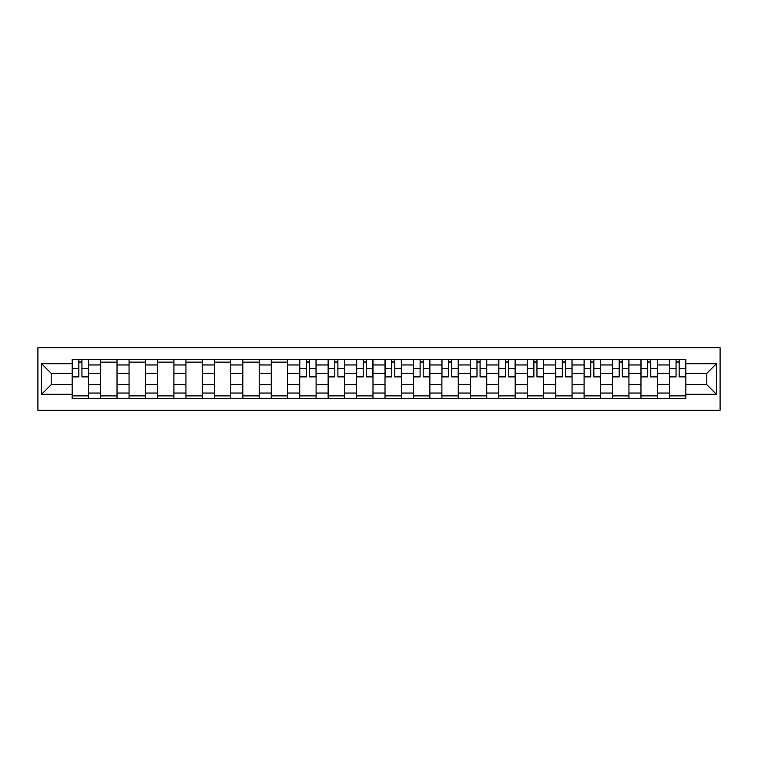 <?xml version="1.0" encoding="UTF-8"?>
<svg xmlns="http://www.w3.org/2000/svg" width="758" height="758" viewBox="0 0 758 758"><rect width="100%" height="100%" fill="white"/><g stroke="black" fill="none" stroke-linecap="round" stroke-linejoin="round"><path stroke-width="1.14" d="M37.9 410.267L720.1 410.267L720.1 347.733L37.9 347.733L37.9 410.267M100.615 398.594L100.615 364.958L88.582 364.958L88.582 398.594M88.582 364.958L88.582 359.406M100.615 364.958L100.615 359.406M117.026 359.406L117.026 398.594M129.059 398.594L129.059 359.406M145.46 359.406L145.46 398.594M157.493 398.594L157.493 359.406M173.904 359.406L173.904 398.594M185.937 398.594L185.937 359.406M202.339 359.406L202.339 398.594M214.372 398.594L214.372 359.406M230.783 359.406L230.783 398.594M242.816 398.594L242.816 359.406M259.227 359.406L259.227 398.594M271.26 398.594L271.26 359.406M287.661 359.406L287.661 398.594M299.694 398.594L299.694 359.406M316.105 359.406L316.105 398.594M328.138 398.594L328.138 359.406M344.539 359.406L344.539 398.594M356.573 398.594L356.573 359.406M372.983 359.406L372.983 398.594M385.017 398.594L385.017 359.406M401.427 359.406L401.427 398.594M413.461 398.594L413.461 359.406M429.862 359.406L429.862 398.594M441.895 398.594L441.895 359.406M458.306 359.406L458.306 398.594M470.339 398.594L470.339 359.406M486.74 359.406L486.74 398.594M498.773 398.594L498.773 359.406M515.184 359.406L515.184 398.594M527.217 398.594L527.217 359.406M543.628 359.406L543.628 398.594M555.661 398.594L555.661 359.406M572.063 359.406L572.063 398.594M584.096 398.594L584.096 359.406M600.507 359.406L600.507 398.594M612.54 398.594L612.54 359.406M628.941 359.406L628.941 398.594M640.974 398.594L640.974 359.406M657.385 359.406L657.385 398.594M669.418 398.594L669.418 359.406M669.418 384.647L657.385 384.647M640.974 384.647L628.941 384.647M612.54 384.647L600.507 384.647M584.096 384.647L572.063 384.647M555.661 384.647L543.628 384.647M527.217 384.647L515.184 384.647M498.773 384.647L486.74 384.647M470.339 384.647L458.306 384.647M441.895 384.647L429.862 384.647M413.461 384.647L401.427 384.647M385.017 384.647L372.983 384.647M356.573 384.647L344.539 384.647M328.138 384.647L316.105 384.647M299.694 384.647L287.661 384.647M271.26 384.647L259.227 384.647M242.816 384.647L230.783 384.647M214.372 384.647L202.339 384.647M185.937 384.647L173.904 384.647M157.493 384.647L145.46 384.647M129.059 384.647L117.026 384.647M100.615 384.647L88.582 384.647M669.418 373.353L657.385 373.353M640.974 373.353L628.941 373.353M612.54 373.353L600.507 373.353M584.096 373.353L572.063 373.353M555.661 373.353L543.628 373.353M527.217 373.353L515.184 373.353M498.773 373.353L486.74 373.353M470.339 373.353L458.306 373.353M441.895 373.353L429.862 373.353M413.461 373.353L401.427 373.353M385.017 373.353L372.983 373.353M356.573 373.353L344.539 373.353M328.138 373.353L316.105 373.353M299.694 373.353L287.661 373.353M271.26 373.353L259.227 373.353M242.816 373.353L230.783 373.353M214.372 373.353L202.339 373.353M185.937 373.353L173.904 373.353M157.493 373.353L145.46 373.353M129.059 373.353L117.026 373.353M100.615 373.353L88.582 373.353M51.212 384.647L72.171 384.647L72.171 373.353L51.212 373.353L51.212 384.647L41.548 394.312L41.548 363.688L72.171 363.688L72.171 373.353M685.829 373.353L685.829 384.647L706.788 384.647L706.788 373.353L685.829 373.353L685.829 359.406L72.171 359.406L72.171 363.688M685.829 363.688L716.452 363.688L716.452 394.312L685.829 394.312L685.829 384.647M72.171 384.647L72.171 398.594L685.829 398.594L685.829 394.312M72.171 394.312L41.548 394.312M88.582 395.865L72.171 395.865M78.832 362.135L81.93 362.135M117.026 395.865L100.615 395.865M100.615 362.135L117.026 362.135M145.46 395.865L129.059 395.865M129.059 362.135L145.46 362.135M173.904 395.865L157.493 395.865M157.493 362.135L173.904 362.135M202.339 395.865L185.937 395.865M185.937 362.135L202.339 362.135M230.783 395.865L214.372 395.865M214.372 362.135L230.783 362.135M259.227 395.865L242.816 395.865M242.816 362.135L259.227 362.135M287.661 395.865L271.26 395.865M271.26 362.135L287.661 362.135M316.105 395.865L299.694 395.865M306.346 362.135L309.454 362.135M344.539 395.865L328.138 395.865M334.79 362.135L337.888 362.135M372.983 395.865L356.573 395.865M363.234 362.135L366.332 362.135M401.427 395.865L385.017 395.865M391.668 362.135L394.766 362.135M429.862 395.865L413.461 395.865M420.112 362.135L423.21 362.135M458.306 395.865L441.895 395.865M448.546 362.135L451.654 362.135M486.74 395.865L470.339 395.865M476.99 362.135L480.089 362.135M515.184 395.865L498.773 395.865M505.434 362.135L508.533 362.135M543.628 395.865L527.217 395.865M533.869 362.135L536.967 362.135M572.063 395.865L555.661 395.865M562.313 362.135L565.411 362.135M600.507 395.865L584.096 395.865M590.747 362.135L593.855 362.135M628.941 395.865L612.54 395.865M619.191 362.135L622.29 362.135M657.385 395.865L640.974 395.865M647.635 362.135L650.734 362.135M685.829 395.865L669.418 395.865M676.07 362.135L679.168 362.135M41.548 363.688L51.212 373.353M706.788 384.647L716.452 394.312M706.788 373.353L716.452 363.688M81.93 376.906L81.93 359.586L88.487 359.586L88.487 376.906L81.93 376.906M78.832 361.954L81.93 361.954M78.832 359.586L72.266 359.586L72.266 376.906L78.832 376.906L78.832 359.586L81.93 359.586M309.454 376.906L309.454 359.586L316.01 359.586L316.01 376.906L309.454 376.906M306.346 361.954L309.454 361.954M306.346 359.586L299.789 359.586L299.789 376.906L306.346 376.906L306.346 359.586L309.454 359.586M337.888 376.906L337.888 359.586L344.454 359.586L344.454 376.906L337.888 376.906M334.79 361.954L337.888 361.954M334.79 359.586L328.223 359.586L328.223 376.906L334.79 376.906L334.79 359.586L337.888 359.586M366.332 376.906L366.332 359.586L372.889 359.586L372.889 376.906L366.332 376.906M363.234 361.954L366.332 361.954M363.234 359.586L356.667 359.586L356.667 376.906L363.234 376.906L363.234 359.586L366.332 359.586M394.766 376.906L394.766 359.586L401.333 359.586L401.333 376.906L394.766 376.906M391.668 361.954L394.766 361.954M391.668 359.586L385.111 359.586L385.111 376.906L391.668 376.906L391.668 359.586L394.766 359.586M423.21 376.906L423.21 359.586L429.777 359.586L429.777 376.906L423.21 376.906M420.112 361.954L423.21 361.954M420.112 359.586L413.546 359.586L413.546 376.906L420.112 376.906L420.112 359.586L423.21 359.586M451.654 376.906L451.654 359.586L458.211 359.586L458.211 376.906L451.654 376.906M448.546 361.954L451.654 361.954M448.546 359.586L441.99 359.586L441.99 376.906L448.546 376.906L448.546 359.586L451.654 359.586M480.089 376.906L480.089 359.586L486.655 359.586L486.655 376.906L480.089 376.906M476.99 361.954L480.089 361.954M476.99 359.586L470.424 359.586L470.424 376.906L476.99 376.906L476.99 359.586L480.089 359.586M508.533 376.906L508.533 359.586L515.089 359.586L515.089 376.906L508.533 376.906M505.434 361.954L508.533 361.954M505.434 359.586L498.868 359.586L498.868 376.906L505.434 376.906L505.434 359.586L508.533 359.586M536.967 376.906L536.967 359.586L543.533 359.586L543.533 376.906L536.967 376.906M533.869 361.954L536.967 361.954M533.869 359.586L527.312 359.586L527.312 376.906L533.869 376.906L533.869 359.586L536.967 359.586M565.411 376.906L565.411 359.586L571.977 359.586L571.977 376.906L565.411 376.906M562.313 361.954L565.411 361.954M562.313 359.586L555.747 359.586L555.747 376.906L562.313 376.906L562.313 359.586L565.411 359.586M593.855 376.906L593.855 359.586L600.412 359.586L600.412 376.906L593.855 376.906M590.747 361.954L593.855 361.954M590.747 359.586L584.191 359.586L584.191 376.906L590.747 376.906L590.747 359.586L593.855 359.586M622.29 376.906L622.29 359.586L628.856 359.586L628.856 376.906L622.29 376.906M619.191 361.954L622.29 361.954M619.191 359.586L612.625 359.586L612.625 376.906L619.191 376.906L619.191 359.586L622.29 359.586M650.734 376.906L650.734 359.586L657.29 359.586L657.29 376.906L650.734 376.906M647.635 361.954L650.734 361.954M647.635 359.586L641.069 359.586L641.069 376.906L647.635 376.906L647.635 359.586L650.734 359.586M679.168 376.906L679.168 359.586L685.734 359.586L685.734 376.906L679.168 376.906M676.07 361.954L679.168 361.954M676.07 359.586L669.513 359.586L669.513 376.906L676.07 376.906L676.07 359.586L679.168 359.586M640.974 364.958L628.941 364.958M612.54 364.958L600.507 364.958M584.096 364.958L572.063 364.958M555.661 364.958L543.628 364.958M527.217 364.958L515.184 364.958M498.773 364.958L486.74 364.958M470.339 364.958L458.306 364.958M441.895 364.958L429.862 364.958M413.461 364.958L401.427 364.958M385.017 364.958L372.983 364.958M356.573 364.958L344.539 364.958M328.138 364.958L316.105 364.958M299.694 364.958L287.661 364.958M271.26 364.958L259.227 364.958M242.816 364.958L230.783 364.958M214.372 364.958L202.339 364.958M185.937 364.958L173.904 364.958M157.493 364.958L145.46 364.958M129.059 364.958L117.026 364.958M669.418 364.958L657.385 364.958M640.974 393.042L628.941 393.042M612.54 393.042L600.507 393.042M584.096 393.042L572.063 393.042M555.661 393.042L543.628 393.042M527.217 393.042L515.184 393.042M498.773 393.042L486.74 393.042M470.339 393.042L458.306 393.042M441.895 393.042L429.862 393.042M413.461 393.042L401.427 393.042M385.017 393.042L372.983 393.042M356.573 393.042L344.539 393.042M328.138 393.042L316.105 393.042M299.694 393.042L287.661 393.042M271.26 393.042L259.227 393.042M242.816 393.042L230.783 393.042M214.372 393.042L202.339 393.042M185.937 393.042L173.904 393.042M157.493 393.042L145.46 393.042M129.059 393.042L117.026 393.042M100.615 393.042L88.582 393.042M669.418 393.042L657.385 393.042M81.93 376.271L88.487 376.271M81.93 368.435L88.487 368.435M72.266 376.271L78.832 376.271M72.266 368.435L78.832 368.435M309.454 376.271L316.01 376.271M309.454 368.435L316.01 368.435M299.789 376.271L306.346 376.271M299.789 368.435L306.346 368.435M337.888 376.271L344.454 376.271M337.888 368.435L344.454 368.435M328.223 376.271L334.79 376.271M328.223 368.435L334.79 368.435M366.332 376.271L372.889 376.271M366.332 368.435L372.889 368.435M356.667 376.271L363.234 376.271M356.667 368.435L363.234 368.435M394.766 376.271L401.333 376.271M394.766 368.435L401.333 368.435M385.111 376.271L391.668 376.271M385.111 368.435L391.668 368.435M423.21 376.271L429.777 376.271M423.21 368.435L429.777 368.435M413.546 376.271L420.112 376.271M413.546 368.435L420.112 368.435M451.654 376.271L458.211 376.271M451.654 368.435L458.211 368.435M441.99 376.271L448.546 376.271M441.99 368.435L448.546 368.435M480.089 376.271L486.655 376.271M480.089 368.435L486.655 368.435M470.424 376.271L476.99 376.271M470.424 368.435L476.99 368.435M508.533 376.271L515.089 376.271M508.533 368.435L515.089 368.435M498.868 376.271L505.434 376.271M498.868 368.435L505.434 368.435M536.967 376.271L543.533 376.271M536.967 368.435L543.533 368.435M527.312 376.271L533.869 376.271M527.312 368.435L533.869 368.435M565.411 376.271L571.977 376.271M565.411 368.435L571.977 368.435M555.747 376.271L562.313 376.271M555.747 368.435L562.313 368.435M593.855 376.271L600.412 376.271M593.855 368.435L600.412 368.435M584.191 376.271L590.747 376.271M584.191 368.435L590.747 368.435M622.29 376.271L628.856 376.271M622.29 368.435L628.856 368.435M612.625 376.271L619.191 376.271M612.625 368.435L619.191 368.435M650.734 376.271L657.29 376.271M650.734 368.435L657.29 368.435M641.069 376.271L647.635 376.271M641.069 368.435L647.635 368.435M679.168 376.271L685.734 376.271M679.168 368.435L685.734 368.435M669.513 376.271L676.07 376.271M669.513 368.435L676.07 368.435"/></g></svg>
